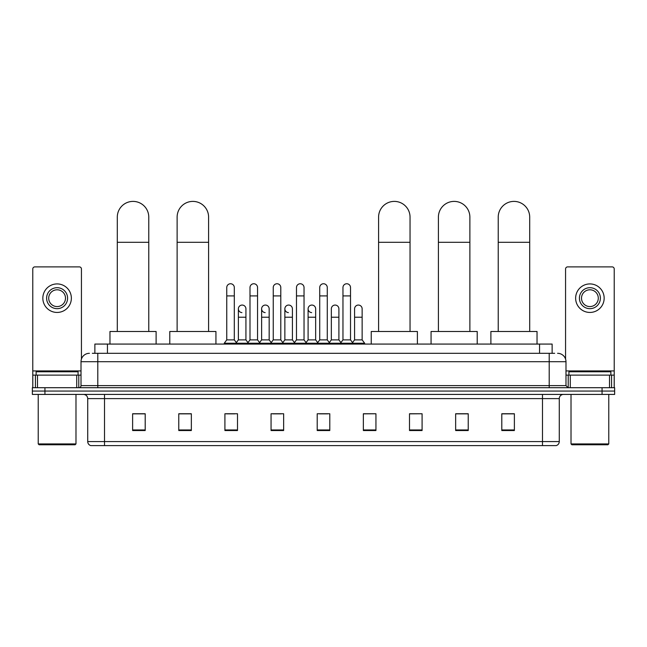 <?xml version="1.0" encoding="UTF-8"?>
<svg xmlns="http://www.w3.org/2000/svg" width="647" height="647" viewBox="0 0 647 647"><rect width="100%" height="100%" fill="white"/><g stroke="black" fill="none" stroke-linecap="round" stroke-linejoin="round"><path stroke-width="0.97" d="M94.866 353.311L94.866 344.075L552.134 344.075L552.134 353.311M92.537 353.311L554.657 353.311M92.343 353.311L97.794 353.311L97.794 361.697L81.012 361.697L81.012 385.612A2.095 2.095 0 0 1 78.918 387.707M89.407 353.311A8.387 8.387 0 0 0 81.012 361.697M557.593 353.311A8.387 8.387 0 0 1 565.988 361.697L565.988 385.612L568.082 387.707M44.934 387.707L32.35 387.707L32.35 391.063L44.934 391.063L32.35 391.063L32.35 394.419L44.934 394.419L44.934 391.063L602.066 391.063L44.934 391.063L44.934 387.707L602.066 387.707L602.066 391.063L614.65 391.063L602.066 391.063L602.066 394.419L44.934 394.419M602.066 394.419L614.65 394.419L614.65 387.707L602.066 387.707M559.275 441.577C559.154 443.583 558.151 444.926 556.25 445.605L542.493 445.605L542.493 441.577L559.275 441.577L559.275 398.617A4.197 4.197 0 0 1 563.464 394.419M542.493 445.605L90.75 445.605A4.197 4.197 0 0 1 87.725 441.577L87.725 398.617C87.482 396.069 86.083 394.67 83.536 394.419M514.381 430.538L514.381 413.757L501.797 413.757L501.797 430.538L514.381 430.538M468.234 430.538L468.234 413.757L455.65 413.757L455.65 430.538L468.234 430.538M422.087 430.538L422.087 413.757L409.502 413.757L409.502 430.538L422.087 430.538M375.939 430.538L375.939 413.757L363.355 413.757L363.355 430.538L375.939 430.538M145.203 430.538L145.203 413.757L132.619 413.757L132.619 430.538L145.203 430.538M191.35 430.538L191.35 413.757L178.766 413.757L178.766 430.538L191.35 430.538M237.498 430.538L237.498 413.757L224.913 413.757L224.913 430.538L237.498 430.538M283.645 430.538L283.645 413.757L271.061 413.757L271.061 430.538L283.645 430.538M329.792 430.538L329.792 413.757L317.208 413.757L317.208 430.538L329.792 430.538M422.087 413.757L409.502 413.845L422.087 413.757M272.824 413.845L281.21 413.845M226.337 413.845L234.732 413.845M375.939 413.757L363.355 413.845L375.939 413.757M319.303 413.845L327.697 413.845M191.35 413.845L178.766 413.845M145.203 413.845L132.619 413.845M468.234 413.845L455.65 413.845M514.381 413.845L501.797 413.845M76.718 387.707L76.718 375.123L37.486 375.123L37.486 387.707M81.433 359.077L81.433 268.982A2.095 2.095 0 0 0 79.338 266.887L34.865 266.887A2.095 2.095 0 0 0 32.771 268.982L32.771 375.123L37.486 375.123M76.718 375.123L81.012 375.123M32.771 387.707L32.771 375.123M57.106 287.697A10.489 10.489 0 0 0 46.616 298.178A10.489 10.489 0 0 0 57.106 308.668A10.489 10.489 0 0 0 67.587 298.178A10.489 10.489 0 0 0 57.106 287.697M57.106 289.791A8.387 8.387 0 0 0 48.711 298.178A8.387 8.387 0 0 0 57.106 306.573A8.387 8.387 0 0 0 65.493 298.178A8.387 8.387 0 0 0 57.106 289.791M57.106 312.444A14.266 14.266 0 0 0 71.364 298.178A14.266 14.266 0 0 0 57.106 283.92A14.266 14.266 0 0 0 42.839 298.178A14.266 14.266 0 0 0 57.106 312.444M75.141 444.764L39.063 444.764L38.222 443.923L75.982 443.923L75.141 444.764M38.222 394.419L38.222 443.923M75.982 394.419L75.982 443.923M78.077 375.123L78.077 371.766L36.127 371.766L36.127 375.123M117.301 331.49L117.301 217.133A15.73 15.73 0 0 1 133.039 201.395A15.73 15.73 0 0 1 148.77 217.133A15.73 15.73 0 0 0 133.039 201.395M148.77 331.49L148.77 217.133M156.113 344.075L156.113 331.49L109.966 331.49L109.966 344.075M177.124 331.49L177.124 217.133A15.73 15.73 0 0 1 192.863 201.395A15.73 15.73 0 0 1 208.593 217.133A15.73 15.73 0 0 0 192.863 201.395M208.593 331.49L208.593 217.133M215.936 344.075L215.936 331.49L169.789 331.49L169.789 344.075M378.584 331.49L378.584 217.133A15.73 15.73 0 0 1 394.314 201.395A15.73 15.73 0 0 1 410.044 217.133A15.73 15.73 0 0 0 394.314 201.395M410.044 331.49L410.044 217.133M417.388 344.075L417.388 331.49L371.241 331.49L371.241 344.075M438.407 331.49L438.407 217.133A15.73 15.73 0 0 1 454.137 201.395A15.73 15.73 0 0 1 469.876 217.133A15.73 15.73 0 0 0 454.137 201.395M469.876 331.49L469.876 217.133M477.211 344.075L477.211 331.49L431.064 331.49L431.064 344.075M498.23 331.49L498.23 217.133A15.73 15.73 0 0 1 513.961 201.395A15.73 15.73 0 0 1 529.699 217.133A15.73 15.73 0 0 0 513.961 201.395M529.699 331.49L529.699 217.133M537.034 344.075L537.034 331.49L490.887 331.49L490.887 344.075M226.757 295.914L234.311 295.914L234.311 339.885L226.757 339.885L226.757 287.527A3.777 3.777 0 0 1 230.769 283.758A3.777 3.777 0 0 1 234.311 287.527A3.777 3.777 0 0 0 230.769 283.758M226.757 339.885L224.242 343.242L224.242 344.075M234.311 339.885L236.826 343.242L224.242 343.242M250.001 339.885L250.001 295.914L257.555 295.914L257.555 339.885L250.001 339.885L247.486 343.242L236.826 343.242L236.826 344.075M250.001 295.914L250.001 287.527A3.777 3.777 0 0 1 254.012 283.758A3.777 3.777 0 0 1 257.555 287.527A3.777 3.777 0 0 0 254.012 283.758M257.555 339.885L260.07 343.242L247.486 343.242L247.486 344.075M273.244 339.885L273.244 295.914L280.79 295.914L280.79 339.885L273.244 339.885L270.721 343.242L260.07 343.242L260.07 344.075M273.244 295.914L273.244 287.527A3.777 3.777 0 0 1 277.256 283.758A3.777 3.777 0 0 1 280.79 287.527A3.777 3.777 0 0 0 277.256 283.758M280.79 339.885L283.313 343.242L270.721 343.242L270.721 344.075M296.48 339.885L296.48 295.914L304.033 295.914L304.033 339.885L296.48 339.885L293.964 343.242L283.313 343.242L283.313 344.075M296.48 295.914L296.48 287.527A3.777 3.777 0 0 1 300.499 283.758A3.777 3.777 0 0 1 304.033 287.527A3.777 3.777 0 0 0 300.499 283.758M304.033 339.885L306.549 343.242L293.964 343.242L293.964 344.075M319.723 339.885L319.723 295.914L327.277 295.914L327.277 339.885L319.723 339.885L317.208 343.242L306.549 343.242L306.549 344.075M319.723 295.914L319.723 287.527A3.777 3.777 0 0 1 323.735 283.758A3.777 3.777 0 0 1 327.277 287.527A3.777 3.777 0 0 0 323.735 283.758M327.277 339.885L329.792 343.242L317.208 343.242L317.208 344.075M342.967 339.885L342.967 295.914L350.52 295.914L350.52 339.885L342.967 339.885L340.451 343.242L329.792 343.242L329.792 344.075M342.967 295.914L342.967 287.527A3.777 3.777 0 0 1 346.978 283.758A3.777 3.777 0 0 1 350.52 287.527A3.777 3.777 0 0 0 346.978 283.758M350.52 339.885L353.036 343.242L340.451 343.242L340.451 344.075M362.142 339.885L362.142 317.224L354.588 317.224L354.588 339.885L362.142 339.885L364.657 343.242L353.036 343.242L353.036 344.075M241.913 312.606A3.777 3.777 0 0 1 238.379 308.837A3.777 3.777 0 0 1 242.39 305.069A3.777 3.777 0 0 1 245.933 308.837L245.933 317.224L238.379 317.224L238.379 308.837M245.933 317.224L245.933 339.885L238.379 339.885L238.379 317.224M238.379 339.885L236.341 342.595M245.933 339.885L247.963 342.595M265.157 312.606A3.777 3.777 0 0 1 261.623 308.837A3.777 3.777 0 0 1 265.634 305.069A3.777 3.777 0 0 1 269.168 308.837L269.168 317.224L261.623 317.224L261.623 308.837M269.168 317.224L269.168 339.885L261.623 339.885L261.623 317.224M261.623 339.885L259.584 342.595M269.168 339.885L271.206 342.595M288.4 312.606A3.777 3.777 0 0 1 284.858 308.837A3.777 3.777 0 0 1 288.877 305.069A3.777 3.777 0 0 1 292.412 308.837L292.412 317.224L284.858 317.224L284.858 308.837M292.412 317.224L292.412 339.885L284.858 339.885L284.858 317.224M284.858 339.885L282.828 342.595M292.412 339.885L294.45 342.595M311.644 312.606A3.777 3.777 0 0 1 308.101 308.837A3.777 3.777 0 0 1 312.113 305.069A3.777 3.777 0 0 1 315.655 308.837L315.655 317.224L308.101 317.224L308.101 308.837M315.655 317.224L315.655 339.885L308.101 339.885L308.101 317.224M308.101 339.885L306.071 342.595M315.655 339.885L317.693 342.595M331.345 308.837A3.777 3.777 0 0 1 335.356 305.069A3.777 3.777 0 0 1 338.899 308.837L338.899 317.224L331.345 317.224L331.345 308.837M338.899 317.224L338.899 339.885L331.345 339.885L331.345 317.224M331.345 339.885L329.307 342.595M338.899 339.885L340.929 342.595M354.588 317.224L354.588 308.837A3.777 3.777 0 0 1 358.6 305.069A3.777 3.777 0 0 1 362.142 308.837L362.142 317.224M354.588 339.885L352.55 342.595M364.657 343.242L364.657 344.075M609.514 387.707L609.514 375.123L570.282 375.123L570.282 387.707M609.514 375.123L614.229 375.123L614.229 268.982A2.095 2.095 0 0 0 612.135 266.887L567.662 266.887A2.095 2.095 0 0 0 565.567 268.982L565.567 359.077M565.988 375.123L570.282 375.123M614.229 375.123L614.229 387.707M589.894 287.697A10.489 10.489 0 0 0 579.413 298.178A10.489 10.489 0 0 0 589.894 308.668A10.489 10.489 0 0 0 600.384 298.178A10.489 10.489 0 0 0 589.894 287.697M589.894 289.791A8.387 8.387 0 0 0 581.507 298.178A8.387 8.387 0 0 0 589.894 306.573A8.387 8.387 0 0 0 598.289 298.178A8.387 8.387 0 0 0 589.894 289.791M589.894 312.444A14.266 14.266 0 0 0 604.161 298.178A14.266 14.266 0 0 0 589.894 283.92A14.266 14.266 0 0 0 575.636 298.178A14.266 14.266 0 0 0 589.894 312.444M607.937 444.764L571.859 444.764L571.018 443.923L608.778 443.923L607.937 444.764M571.018 394.419L571.018 443.923M608.778 394.419L608.778 443.923M610.873 375.123L610.873 371.766L568.923 371.766L568.923 375.123M107.451 353.311L107.451 344.075M539.549 353.311L539.549 344.075M97.794 387.707L97.794 385.612L565.988 385.612M81.012 385.612L97.794 385.612L97.794 361.697L549.206 361.697L549.206 387.707M565.988 361.697L549.206 361.697L549.206 353.311M542.493 394.419L542.493 398.617L87.725 398.617M559.275 398.617L542.493 398.617L542.493 441.577L104.507 441.577L104.507 445.605M87.725 441.577L104.507 441.577L104.507 394.419M329.792 429.956L317.208 429.956M283.645 429.956L271.061 429.956M237.498 429.956L224.913 429.956M191.35 429.956L178.766 429.956M145.203 429.956L132.619 429.956M375.939 429.956L363.355 429.956M422.087 429.956L409.502 429.956M468.234 429.956L455.65 429.956M514.381 429.956L501.797 429.956M81.012 370.925L32.771 370.925M78.78 375.123L78.78 387.707M32.803 375.123L32.803 387.707M35.423 387.707L35.423 375.123M117.301 242.302L148.77 242.302M177.124 242.302L208.593 242.302M378.584 242.302L410.044 242.302M438.407 242.302L469.876 242.302M498.23 242.302L529.699 242.302M614.229 370.925L565.988 370.925M614.197 387.707L614.197 375.123M611.577 375.123L611.577 387.707M568.22 387.707L568.22 375.123M234.311 295.914L234.311 287.527M257.555 295.914L257.555 287.527M280.79 295.914L280.79 287.527M304.033 295.914L304.033 287.527M327.277 295.914L327.277 287.527M350.52 295.914L350.52 287.527"/></g></svg>
